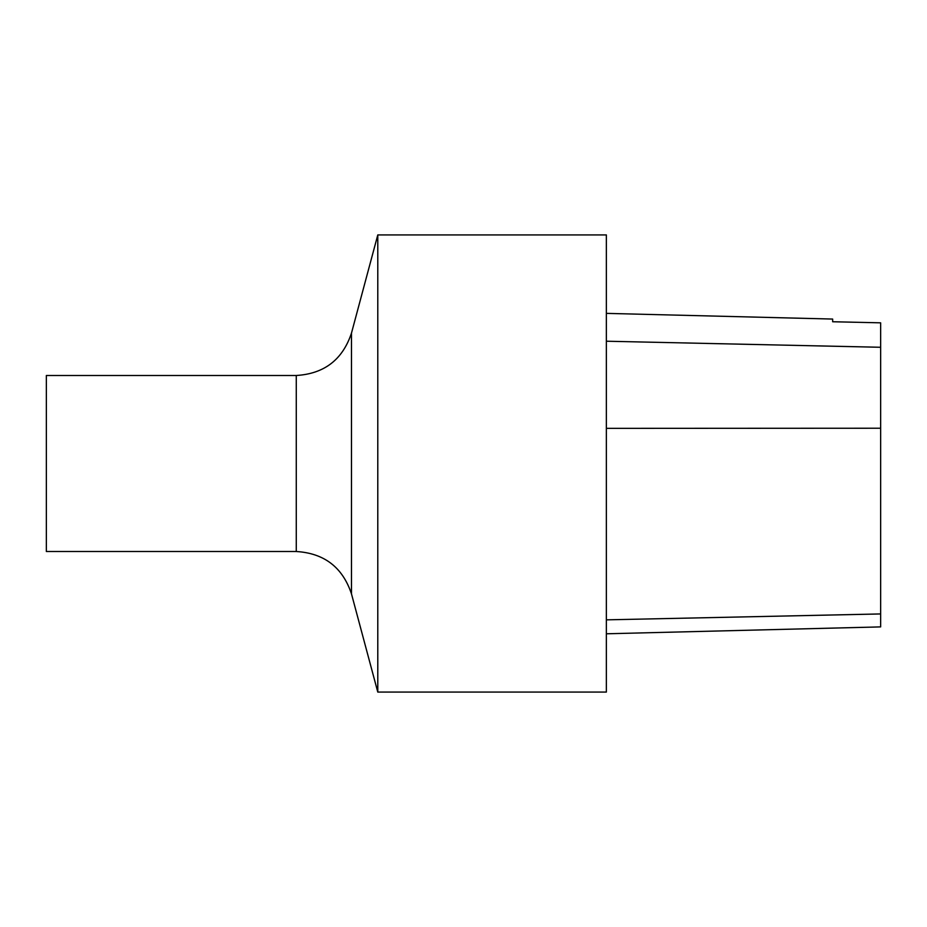 <?xml version="1.0" encoding="UTF-8"?>
<svg xmlns="http://www.w3.org/2000/svg" width="927" height="927" viewBox="0 0 927 927"><rect width="100%" height="100%" fill="white"/><g stroke="black" fill="none" stroke-linecap="round" stroke-linejoin="round"><path stroke-width="1.39" d="M606.362 633.79L880.65 626.895L880.65 322.828L832.655 321.75L832.655 319.062L606.362 313.372M606.362 463.5L606.362 692.075L377.787 692.075L377.787 234.925L606.362 234.925L606.362 463.5M46.35 463.5L46.35 551.507L296.269 551.507L296.269 375.493L46.35 375.493L46.35 463.5M880.65 613.941L606.362 619.85M880.65 428.228L606.362 428.355M880.65 347.277L606.362 341.217M296.269 375.493C324.207 373.801 342.608 359.688 351.472 333.141L351.472 593.859C342.608 567.312 324.207 553.199 296.269 551.507M351.472 593.859L377.787 692.075M351.472 333.141L377.787 234.925"/></g></svg>
